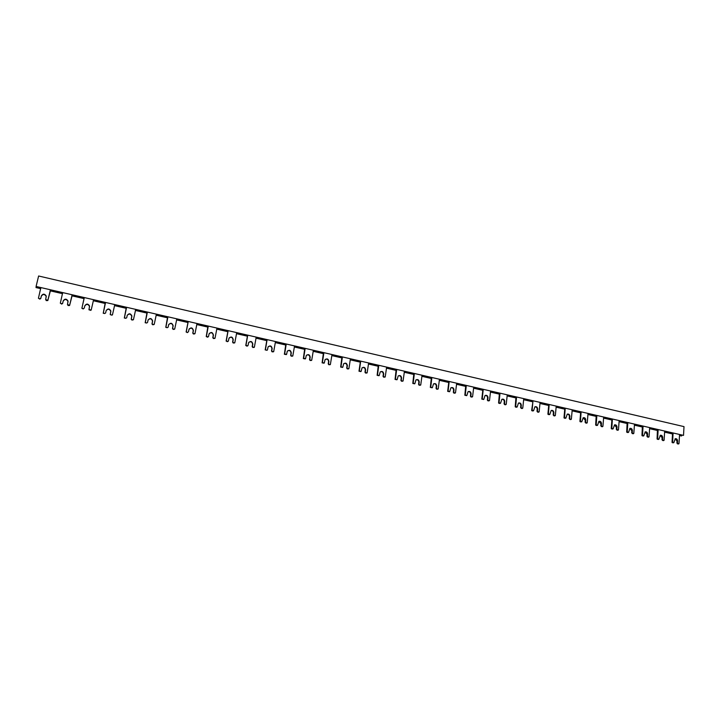 <?xml version="1.0" encoding="UTF-8"?>
<svg xmlns="http://www.w3.org/2000/svg" width="720" height="720" viewBox="0 0 720 720"><rect width="100%" height="100%" fill="white"/><g stroke="black" fill="none" stroke-linecap="round" stroke-linejoin="round"><path stroke-width="1.08" d="M683.523 435.384L36.108 286.479L683.523 435.384L684 426.618L38.619 275.994L36.135 286.263M682.02 435.222L681.309 435.969L679.446 435.537M36.198 286.497L36 287.568L40.698 288.639M50.139 290.817L62.523 293.661M71.829 295.803L84.087 298.62M93.276 300.735L105.363 303.516M114.471 305.613L126.396 308.349M135.414 310.428L147.168 313.128M156.105 315.189L167.697 317.853M176.553 319.887L187.983 322.515M196.758 324.531L208.026 327.123M216.72 329.121L227.844 331.686M236.457 333.666L247.428 336.186M255.96 338.148L266.787 340.641M275.247 342.585L285.921 345.042M294.309 346.968L304.839 349.389M313.146 351.297L323.541 353.691M331.776 355.581L342.036 357.939M350.199 359.82L360.315 362.151M368.415 364.005L378.396 366.309M386.424 368.154L396.279 370.413M404.235 372.249L413.964 374.481M421.848 376.299L431.451 378.504M439.272 380.304L448.749 382.482M456.507 384.264L465.858 386.415M473.553 388.188L482.787 390.312M490.41 392.067L499.527 394.164M507.096 395.901L516.096 397.971M523.593 399.699L532.485 401.742M539.928 403.452L548.703 405.468M556.083 407.169L564.741 409.158M572.067 410.841L580.626 412.812M587.889 414.486L596.34 416.421M603.54 418.086L611.883 420.003M619.038 421.65L627.273 423.54M634.374 425.169L642.51 427.041M649.548 428.661L657.585 430.515M664.569 432.117L672.516 433.944M36.018 287.343L40.743 288.432M50.184 290.601L62.577 293.454M71.874 295.596L84.132 298.413L81.882 308.286L83.232 308.979L81.963 307.971L84.249 297.567M93.33 300.528L105.417 303.309M114.516 305.406L126.441 308.142M135.459 310.221L147.213 312.921M156.15 314.982L167.742 317.646M176.589 319.68L188.019 322.308L186.12 331.974L187.407 332.622L186.309 331.677L188.226 321.507M196.794 324.333L208.071 326.925M216.765 328.923L227.88 331.479L226.116 341.037L227.367 341.694L228.177 341.307M236.493 333.459L247.464 335.988L245.763 345.501L246.996 346.149L247.788 345.798M255.996 337.95L266.823 340.434L265.176 349.911L267.165 350.226M275.283 342.387L285.957 344.844M294.336 346.77L304.866 349.191M313.182 351.099L323.568 353.493M331.812 355.392L342.063 357.75M350.226 359.622L360.342 361.953L358.992 371.214L360.855 371.583M368.442 363.816L378.423 366.111M386.451 367.956L396.306 370.224M404.262 372.051L413.982 374.292M421.875 376.11L431.469 378.315M439.299 380.115L448.767 382.293L447.678 391.356L449.496 391.734M456.525 384.075L465.876 386.226M473.571 387.999L482.805 390.123L481.806 399.105L483.615 399.492M490.437 391.878L499.545 393.975M507.114 395.712L516.114 397.782M523.62 399.51L532.503 401.553L532.377 400.761M539.946 403.263L548.712 405.288L548.586 404.496M556.101 406.98L564.759 408.978L564.633 408.186M572.085 410.661L580.635 412.623L580.509 411.84M587.907 414.297L596.349 416.241M603.558 417.897L611.901 419.814L611.766 419.04M619.047 421.461L627.291 423.36M634.383 424.989L642.519 426.861M649.557 428.481L657.603 430.335M664.587 431.937L672.525 433.764L672.381 432.999M679.455 435.357L681.678 435.87M596.844 415.602L596.187 424.791L597.528 425.322L598.941 421.326C600.444 421.056 601.29 421.803 601.479 423.567L601.317 425.628L601.848 426.402L602.91 426.321L603.675 417.177M597.429 425.358L595.665 424.962L596.214 415.458M72.153 294.777L69.66 305.172L67.491 304.614L68.04 301.014C66.438 298.638 64.827 298.575 63.216 300.852L62.667 303.201L61.695 303.75L60.327 303.219L62.685 292.599M50.445 289.782L47.871 300.222L45.693 299.7L46.215 295.911C44.541 293.634 42.921 293.625 41.364 295.866L40.797 298.233L39.798 298.782L38.43 298.269L40.86 287.568M679.554 434.655L678.996 443.601L677.997 443.691L677.475 442.935L677.592 440.919C677.412 439.281 676.647 438.543 675.279 438.696L673.839 442.683L672.615 442.152L673.065 433.161M664.686 431.226L664.092 440.217L663.075 440.307L662.553 439.551L662.679 437.517C662.499 435.861 661.716 435.114 660.321 435.285L658.89 439.281L657.639 438.75L658.134 429.723M649.665 427.77L649.035 436.797L648 436.887L647.487 436.122L647.613 434.088C647.433 432.405 646.632 431.658 645.219 431.847L643.788 435.843L642.519 435.312L643.05 426.249M634.491 424.278L633.816 433.341L632.781 433.431L632.25 432.657L632.394 430.614C632.214 428.913 631.395 428.166 629.955 428.373L628.524 432.378L627.237 431.847L627.804 422.739M619.164 420.741L618.444 429.849L617.391 429.93L616.869 429.165L617.013 427.113C616.833 425.376 615.996 424.629 614.529 424.872L613.107 428.868L611.793 428.337L612.405 419.193M588.024 413.577L587.223 422.757L586.143 422.838L585.612 422.055L585.774 419.985C585.585 418.194 584.721 417.447 583.182 417.753L581.787 421.74L580.428 421.209L581.121 411.984M572.211 409.932L571.356 419.148L570.267 419.238L569.736 418.446L569.916 416.367C569.709 414.549 568.827 413.802 567.261 414.135L565.875 418.122L564.498 417.591L565.236 408.33M556.227 406.251L555.336 415.512L554.229 415.593L553.689 414.801L553.878 412.713C553.671 410.859 552.771 410.112 551.178 410.49L549.801 414.459L548.397 413.937L549.18 404.631M540.081 402.534L539.136 411.831L538.02 411.912L537.48 411.12L537.678 409.023C537.462 407.133 536.535 406.386 534.906 406.8L533.556 410.76L532.125 410.238L532.953 400.896M523.755 398.772L522.765 408.114L521.631 408.186L521.091 407.394L521.298 405.288C521.073 403.362 520.128 402.624 518.463 403.074L517.14 407.025L515.673 406.503L516.555 397.116M507.258 394.974L506.214 404.352L505.071 404.433L504.522 403.632L504.747 401.517C504.513 399.546 503.541 398.808 501.849 399.312L500.553 403.245L499.05 402.723L499.986 393.3M490.581 391.131L489.492 400.554L488.331 400.626L487.782 399.825L488.016 397.701C487.764 395.685 486.774 394.956 485.037 395.514L483.777 399.42L482.247 398.907L483.228 389.439M473.724 387.252L472.581 396.711L471.411 396.783L470.862 395.973L471.105 393.84C470.835 391.788 469.818 391.068 468.054 391.68L466.821 395.55L465.264 395.046L466.29 385.542M456.687 383.328L455.49 392.832L454.311 392.904L453.753 392.085L454.005 389.943C453.726 387.837 452.682 387.126 450.873 387.81L449.685 391.644L448.092 391.149L449.172 381.6M439.461 379.359L438.21 388.899L437.013 388.971L436.455 388.152L436.716 386.001C436.419 383.85 435.348 383.148 433.503 383.904L432.36 387.684L430.731 387.198L431.865 377.613M422.046 375.354L420.741 384.93L419.526 385.002L418.968 384.183L419.238 382.023C418.923 379.809 417.816 379.116 415.935 379.953L414.846 383.688L413.181 383.211L414.36 373.581M404.433 371.295L403.083 380.916L401.85 380.988L401.283 380.16L401.571 377.991C401.22 375.723 400.086 375.048 398.169 375.966L397.134 379.638L395.433 379.179L396.666 369.504M386.631 367.2L385.218 376.866L383.976 376.929L383.4 376.101L383.706 373.923C383.328 371.583 382.158 370.926 380.205 371.943L379.233 375.543L377.478 375.102L378.774 365.391M368.622 363.051L367.155 372.762L365.895 372.825L365.319 371.988L365.634 369.801C365.22 367.398 364.023 366.759 362.034 367.884L361.125 371.403L359.334 370.98L360.684 361.224M350.415 358.857L348.894 368.613L347.616 368.676L347.031 367.83L347.364 365.634C346.914 363.159 345.672 362.547 343.656 363.789L342.81 367.209L340.983 366.813L342.387 357.012M332.001 354.618L330.354 364.554L329.121 364.473L328.545 363.627L328.887 361.422C328.383 358.875 327.114 358.29 325.071 359.658L324.297 362.961L322.416 362.592L323.883 352.746M313.38 350.325L311.688 360.297L310.419 360.234L309.834 359.379L310.194 357.156C309.645 354.537 308.34 353.979 306.279 355.482L305.559 358.668L303.642 358.326L305.163 348.435M294.543 345.987L292.797 355.986L291.51 355.932L290.916 355.077L291.285 352.845C290.682 350.145 289.341 349.623 287.262 351.27L286.614 354.321L284.643 354.015L286.236 344.079M275.49 341.604L273.69 351.621L272.376 351.594L271.782 350.73L272.169 348.489C271.494 345.708 270.117 345.213 268.038 347.022L267.444 349.92L266.661 350.298L265.437 349.65L267.084 339.669M256.221 337.167L254.358 347.211L253.017 347.193L252.423 346.329L252.819 344.079C252.072 341.208 250.659 340.758 248.589 342.729L248.058 345.465L247.239 345.888L245.997 345.231L247.716 335.205M236.718 332.676L234.801 342.738L233.433 342.747L232.839 341.874L233.244 339.615C232.425 336.663 230.976 336.258 228.924 338.4L228.429 340.956L227.592 341.424L226.332 340.767L228.114 330.696M216.972 328.167L215.01 338.22L213.624 338.247L213.021 337.374L213.444 335.106C212.535 332.064 211.059 331.704 209.034 334.017L208.575 336.393L207.711 336.906L206.442 336.249L208.287 326.124M196.983 323.631L194.985 333.648L193.572 333.702L192.96 332.829L193.419 330.498C192.429 327.438 190.926 327.114 188.928 329.508L188.478 331.794L187.587 332.343M176.841 318.888L174.717 329.04L173.286 329.094L172.665 328.266L173.169 325.719C172.053 322.776 170.532 322.497 168.597 324.882L168.138 327.168L167.229 327.717L165.933 327.087L167.922 316.836M156.402 314.181L154.215 324.387L152.757 324.432L152.127 323.658L152.658 320.886C151.434 318.051 149.886 317.817 148.023 320.184L147.546 322.488L146.628 323.037L145.314 322.434L147.375 312.102M135.72 309.42L133.452 319.671L131.985 319.716L131.346 318.978L131.904 315.999C130.563 313.281 128.997 313.092 127.206 315.441L126.711 317.754L125.784 318.303L124.452 317.718L126.585 307.314M114.786 304.596L112.446 314.892L110.961 314.937L110.322 314.253L110.88 311.058C109.449 308.457 107.865 308.313 106.137 310.635L105.624 312.966L104.679 313.515L103.338 312.948L105.543 302.472M93.6 299.718L91.179 310.068L89.037 309.465L89.595 306.063C88.074 303.57 86.481 303.48 84.807 305.775L84.276 308.115L83.313 308.664M84.06 297.522L84.222 298.053M40.716 287.541L40.833 288.072M38.412 298.161L39.762 299.115L40.752 298.557L41.319 296.199C42.885 293.958 44.496 293.976 46.17 296.253L46.251 296.946M45.657 299.475L46.269 300.591L47.817 300.555L50.652 289.827M62.523 292.563L62.631 293.22M60.318 303.084L61.632 304.074L62.604 303.525L63.153 301.176C64.764 298.908 66.375 298.962 67.968 301.347L68.004 302.103M67.491 304.326L68.058 305.532L69.588 305.496L72.333 294.822M84.789 305.883C86.544 303.804 88.119 303.966 89.505 306.387L88.947 309.78L90.702 310.338M93.384 300.267L93.753 299.754M105.336 302.418L103.23 313.254L104.679 313.515M106.155 310.572C108.036 308.646 109.575 308.916 110.772 311.373L110.205 314.559L111.978 315.171M126.36 307.26L124.326 318.024L125.784 318.303M127.26 315.234C129.249 313.443 130.752 313.803 131.769 316.305L131.22 319.284L131.85 320.013L132.993 319.941M147.132 312.048L145.17 322.731L146.628 323.037M148.131 319.851C150.21 318.195 151.668 318.645 152.514 321.183L151.983 323.946L152.604 324.729L153.756 324.657M167.652 316.773L165.771 327.339L167.229 327.717M168.75 324.414C170.919 322.902 172.332 323.433 172.998 326.007L172.494 328.554L173.115 329.382L174.267 329.319M187.938 321.444L188.217 321.984M189.135 328.932C191.376 327.564 192.744 328.185 193.23 330.777L192.771 333.108L193.383 333.981L194.544 333.918M207.981 326.052L206.235 336.528L207.504 337.185L208.341 336.771M209.277 333.414C211.509 332.181 212.832 332.838 213.237 335.385L212.805 337.653L213.408 338.526L214.848 338.427M227.79 330.615L228.114 331.164M229.185 337.842C231.381 336.744 232.659 337.428 233.019 339.885L232.605 342.144L233.208 343.017L234.63 342.936M247.365 335.124L247.707 335.682M248.859 342.234C251.019 341.253 252.252 341.955 252.576 344.349L252.171 346.59L252.774 347.463L254.196 347.382M266.724 339.588L267.084 340.137M268.308 346.581C270.414 345.708 271.611 346.437 271.899 348.75L271.521 350.991L272.106 351.846L273.528 351.783M285.858 343.989L284.373 354.267L286.326 354.6M287.532 350.892C289.593 350.118 290.754 350.856 291.006 353.106L290.637 355.329L291.231 356.184L292.635 356.13M304.767 348.345L303.345 358.578L305.262 358.929M306.531 355.149C308.547 354.474 309.663 355.23 309.897 357.408L309.537 359.622L310.122 360.477L311.535 360.423M323.469 352.647L322.11 362.835L324 363.195M325.314 359.37C327.276 358.776 328.365 359.541 328.572 361.665L328.23 363.87L328.806 364.716L330.21 364.671M341.955 356.913L340.65 367.047L342.531 367.416M343.872 363.555C345.789 363.033 346.842 363.807 347.031 365.868L346.707 368.073L347.283 368.91L348.678 368.865M360.234 361.116L360.693 361.683M362.232 367.686C364.095 367.245 365.112 368.019 365.292 370.035L364.977 372.222L365.553 373.059L366.948 373.014M378.315 365.283L377.127 375.336L378.981 375.705M380.376 371.79C382.194 371.403 383.184 372.186 383.346 374.148L383.04 376.326L383.607 377.154L385.011 377.118M396.189 369.396L395.055 379.404L396.9 379.782M398.313 375.84C400.086 375.516 401.049 376.308 401.193 378.216L400.905 380.385L401.472 381.213L402.867 381.177M413.874 373.473L412.794 383.436L414.63 383.814M416.052 379.854C417.78 379.575 418.716 380.376 418.851 382.239L418.572 384.399L419.139 385.218L420.534 385.191M431.361 377.496L430.335 387.414L432.162 387.792M433.593 383.832C435.276 383.598 436.185 384.399 436.311 386.217L436.05 388.368L436.608 389.187L437.787 389.196M448.65 381.483L449.19 382.05M450.945 387.756C452.583 387.576 453.465 388.368 453.582 390.15L453.33 392.292L453.888 393.111L455.049 393.138M465.759 385.416L464.841 395.253L466.65 395.64M468.099 391.653C469.692 391.509 470.556 392.301 470.673 394.047L470.43 396.18L470.979 396.99L472.122 397.026M482.679 389.313L482.805 390.087L483.246 389.889M485.064 395.505C486.621 395.397 487.458 396.189 487.566 397.899L487.341 400.023L487.89 400.824L489.006 400.869M499.428 393.174L498.6 402.921L500.4 403.308M501.849 399.312C503.37 399.24 504.18 400.032 504.288 401.706L504.072 403.821L504.612 404.622L505.71 404.676M515.988 396.981L515.214 406.692L517.005 407.079M518.445 403.092C519.93 403.038 520.731 403.839 520.83 405.477L520.623 407.583L522.243 408.447M533.43 410.814L531.648 410.418L532.98 401.328M534.87 406.827C536.319 406.8 537.093 407.601 537.192 409.203L536.994 411.3L538.596 412.164M549.684 414.504L547.902 414.117L548.721 405.252L549.207 405.063M551.115 410.517C552.528 410.526 553.293 411.318 553.383 412.893L553.194 414.981L554.778 415.854M565.767 418.158L563.994 417.771L564.768 408.942L565.263 408.762M567.189 414.18C568.575 414.207 569.313 414.999 569.403 416.547L569.232 418.626L570.789 419.49M581.679 421.776L579.915 421.38L580.644 412.596L581.157 412.416M583.092 417.798L585.261 420.165L585.09 422.226L586.629 423.099M598.833 421.38L600.948 423.738L600.795 425.799L602.307 426.663M613.017 428.895L611.253 428.499L611.901 419.787L612.441 419.616M614.403 424.926L616.473 427.275L616.329 429.327L617.832 430.191M627.156 422.586L626.688 432L628.137 432.423M629.811 428.445L631.845 430.776L631.701 432.819L633.186 433.692M642.384 426.096L641.961 435.474L643.392 435.897M645.066 431.919L647.055 434.241L646.92 436.275L648.387 437.148M657.459 429.561L657.072 438.903L658.485 439.335M660.159 435.357L662.103 437.67L661.986 439.695L663.435 440.568M673.776 442.701L672.039 442.305L672.525 433.737L673.101 433.575M675.099 438.768L677.007 441.072L676.899 443.088L678.33 443.952M596.682 425.52L597.213 425.349M596.457 425.178L595.935 425.349M678.123 444.006L678.708 443.853M677.997 443.691L677.412 443.844M676.899 443.088L677.475 442.935M677.592 440.919L677.007 441.072M673.011 442.845L673.587 442.692M672.867 442.53L672.291 442.683M672.039 442.305L672.615 442.152M663.228 440.622L663.795 440.469M663.075 440.307L662.499 440.46M661.986 439.695L662.553 439.551M662.679 437.517L662.103 437.67M658.053 439.452L658.629 439.299M657.9 439.128L657.333 439.281M657.072 438.903L657.639 438.75M658.17 430.146L657.603 430.299M648.171 437.202L648.729 437.049M648 436.887L647.442 437.04M646.92 436.275L647.487 436.122M647.613 434.088L647.055 434.241M642.951 436.023L643.509 435.861M642.78 435.699L642.222 435.852M641.961 435.474L642.519 435.312M643.077 426.672L642.528 426.834M632.961 433.755L633.51 433.593M632.781 433.431L632.223 433.584M631.701 432.819L632.25 432.657M632.394 430.614L631.845 430.776M627.687 432.558L628.236 432.396M627.498 432.225L626.949 432.387M626.688 432L627.237 431.847M627.84 423.162L627.291 423.333M617.598 430.263L618.138 430.101M617.391 429.93L616.851 430.092M616.329 429.327L616.869 429.165M617.013 427.113L616.473 427.275M612.27 429.057L612.801 428.895M612.054 428.724L611.523 428.886M611.253 428.499L611.793 428.337M602.073 426.744L602.604 426.573M601.848 426.402L601.317 426.573M600.795 425.799L601.317 425.628M601.479 423.567L600.948 423.738M488.016 397.701L487.566 397.899M500.004 393.741L499.554 393.939M498.6 402.921L499.05 402.723M499.329 403.128L498.87 403.317M499.68 403.497L500.13 403.308M504.747 401.517L504.288 401.706M504.072 403.821L504.522 403.632M505.071 404.433L504.612 404.622M505.413 404.802L505.872 404.613M516.582 397.557L516.114 397.755M515.214 406.692L515.673 406.503M515.952 406.899L515.484 407.088M516.276 407.268L516.744 407.079M521.298 405.288L520.83 405.477M520.623 407.583L521.091 407.394M521.631 408.186L521.163 408.375M521.955 408.555L522.423 408.366M531.648 410.418L532.125 410.238M532.395 410.634L531.918 410.814M532.701 410.994L533.178 410.814M537.678 409.023L537.192 409.203M536.994 411.3L537.48 411.12M538.02 411.912L537.534 412.092M538.317 412.272L538.803 412.092M547.902 414.117L548.397 413.937M548.667 414.324L548.172 414.504M548.955 414.684L549.441 414.504M553.878 412.713L553.383 412.893M553.194 414.981L553.689 414.801M554.229 415.593L553.734 415.773M554.508 415.944L555.003 415.764M563.994 417.771L564.498 417.591M564.759 417.987L564.264 418.158M565.029 418.338L565.533 418.158M569.916 416.367L569.403 416.547M569.232 418.626L569.736 418.446M570.267 419.238L569.763 419.409M570.528 419.58L571.041 419.409M579.915 421.38L580.428 421.209M580.689 421.596L580.176 421.776M580.941 421.947L581.454 421.776M585.774 419.985L585.261 420.165M585.09 422.226L585.612 422.055M586.143 422.838L585.621 423.009M586.386 423.18L586.899 423.009M596.88 416.034L596.349 416.214M595.665 424.962L596.187 424.791M678.798 443.862L678.249 443.997M663.894 440.469L663.354 440.613M658.818 439.299L658.323 439.434M648.828 437.049L648.306 437.193M643.707 435.87L643.23 436.005M633.618 433.593L633.105 433.746M628.434 432.396L627.975 432.531M618.237 430.101L617.742 430.254M602.703 426.573L602.226 426.726M571.149 419.409L570.699 419.562M587.016 423.009L586.548 423.162"/></g></svg>
